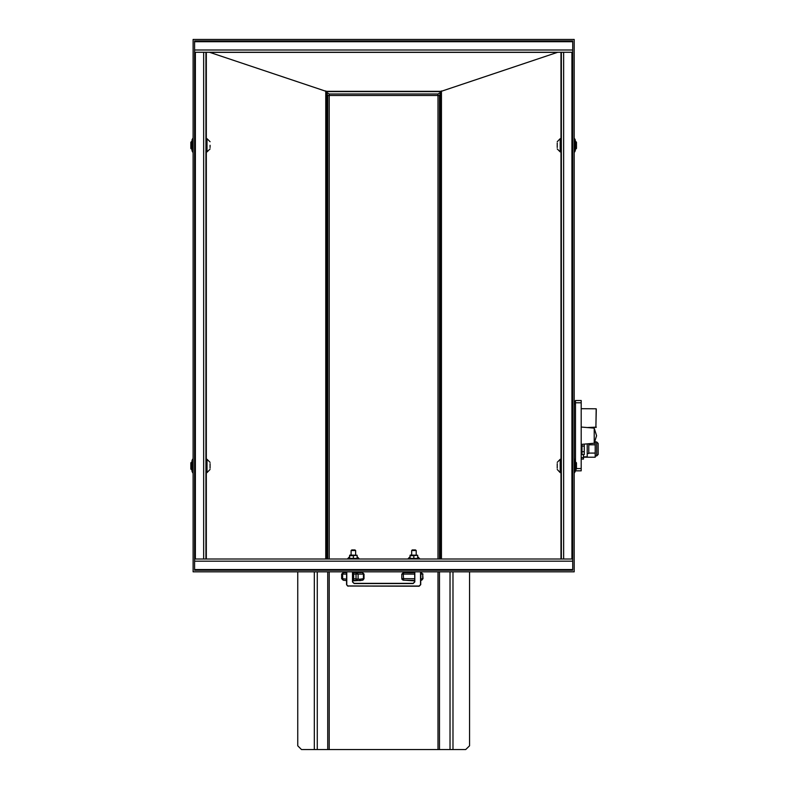 <?xml version="1.0" encoding="UTF-8"?>
<svg xmlns="http://www.w3.org/2000/svg" width="789" height="789" viewBox="0 0 789 789"><rect width="100%" height="100%" fill="white"/><g stroke="black" fill="none" stroke-linecap="round" stroke-linejoin="round"><path stroke-width="1.18" d="M356.421 572.567L360.021 572.567L352.969 572.567L357.141 572.567L356.204 571.818M413.604 571.818L413.515 572.567L414.629 572.567L410.832 572.696L403.8 572.567L407.4 572.567L409.008 571.818M317.237 571.818L317.237 749.55L301.506 749.55L297.729 745.773L297.729 571.818M469.534 571.818L469.534 745.773L465.747 749.55L327.77 749.55L327.77 571.818M438.023 558.957L438.023 95.489L329.24 95.489L329.24 94.029L326.912 92.629M440.341 93.704L439.483 95.489L438.023 95.489L438.023 94.029L440.341 92.629M329.24 558.957L329.24 95.489L327.77 95.489L326.912 93.704M192.013 471.467L192.013 460.431L192.851 458.961L192.851 472.936L192.013 471.467M192.013 150.837L192.013 139.801L192.851 138.331L192.851 152.307L192.013 150.837M575.25 139.801L575.25 150.837L574.402 152.307L574.402 138.331L575.25 139.801M575.25 460.431L575.25 471.467L574.402 472.936L574.402 458.961L575.25 460.431M575.763 149.101L576.463 148.401L576.463 142.237L575.763 141.537L575.763 149.101L575.25 149.101M557.182 143.046L557.182 147.582M575.763 469.731L576.463 469.031L576.463 462.867L575.763 462.167L575.763 469.731L575.25 469.731M557.182 463.676L557.182 468.212M191.49 141.537L190.8 142.237L190.8 148.401L191.49 149.101L191.49 141.537L192.013 141.537M210.081 145.314L210.081 147.582M191.49 462.167L190.8 462.867L190.8 469.031L191.49 469.731L191.49 462.167L192.013 462.167M210.081 468.212L210.081 463.676M194.577 558.957L572.676 558.957M572.676 52.301L194.577 52.301M557.764 52.301L440.361 91.603L326.902 91.603L209.489 52.301M413.88 555.604L410.093 555.604L410.517 555.032L417.657 555.269L413.88 555.604L413.88 558.385L417.657 558.385L417.657 556.689L419.926 558.957M353.383 555.604L349.596 555.604L350.02 555.032L357.161 555.269L353.383 555.604L353.383 558.385L357.161 558.385L357.161 556.689L359.429 558.957M352.624 578.633L359.695 579.185L364.015 578.633L363.048 580.043L360.238 580.566L352.624 580.3M346.578 574.086L341.647 574.086L343.156 572.567L346.578 572.567L344.053 572.567M360.938 572.567L357.141 572.567M358.433 571.818L362.388 572.567M351.115 550.544L351.766 549.884L354.991 549.884L355.652 550.544L351.115 550.544L351.115 555.032M420.784 579.175L422.736 578.623M403.297 572.567L403.8 572.567L403.307 574.086L401.779 574.086L403.297 572.567L401.779 574.086L401.788 578.623L414.373 578.761M420.685 572.567L422.973 574.086L420.685 574.086M411.611 550.544L412.262 549.884L415.487 549.884L416.148 550.544L411.611 550.544L411.611 555.032M575.516 462.167L575.516 400.536L581.187 400.536L581.187 470.865L575.516 470.865L575.516 469.731M581.187 426.997L594.225 428.141L594.225 443.26L581.187 444.404M581.947 444.335L581.947 454.563L581.187 454.563M583.456 454.563L583.456 459.139L581.187 459.139M594.225 428.545L594.225 442.856M598.2 443.448L598.2 454.415L598.2 443.448L596.691 441.939L596.691 455.924L595.172 455.924M596.306 409.027L595.932 427.549L596.228 408.791L581.187 408.653M596.306 427.174L587.549 427.549M561.334 151.932L560.239 151.932L560.239 138.706L557.182 141.764L560.239 138.706L561.334 138.706M561.334 472.562L560.239 472.562L560.239 459.326L557.182 462.393L560.239 459.326L561.334 459.326M205.919 138.706L207.024 138.706L207.024 151.932L210.081 148.874L207.024 151.932L205.919 151.932M205.919 459.326L207.024 459.326L207.024 472.562L210.081 469.504L207.024 472.562L205.919 472.562M343.235 580.181L341.647 578.623L342.663 578.692L343.264 580.181L341.647 578.623L341.647 574.086L343.185 572.567M363.67 574.086L352.624 574.086M414.629 574.086L403.307 574.086L403.593 580.181L402.153 579.609L401.779 578.613L403.11 580.122L414.629 580.882M422.736 574.086L422.973 578.653L421.799 580.142L422.736 578.692L422.736 574.086L421.385 572.567M420.833 578.653L420.685 573.347M354.143 583.584L352.624 581.878L354.143 583.387L413.12 583.387L414.629 581.878L413.12 583.584L354.143 583.584L352.436 581.887L352.436 571.818M420.685 571.818L420.685 584.669L419.176 586.188L348.087 586.01L419.176 586.01L420.498 584.688L420.498 571.818M419.176 586.188L347.584 585.911L346.578 584.669L346.578 571.818M343.491 572.567L342.663 574.086L342.663 578.692L346.578 579.146M362.319 572.567L363.473 574.086L363.473 578.692L362.615 580.171L352.624 580.882M317.237 749.55L327.77 749.55M561.334 558.957L561.334 52.301M205.919 558.957L205.919 52.301M347.328 558.957L349.596 556.689L349.596 558.957M417.657 558.957L417.657 558.385M407.824 558.957L410.093 556.689L410.093 558.957M357.161 558.957L357.161 558.385M572.676 40.959L572.676 570.299L194.577 570.299L194.577 40.959L572.676 40.959M193.068 571.818L193.068 39.45L574.195 39.45L574.195 571.818L193.068 571.818M440.341 558.957L440.341 91.603M417.657 555.269L417.657 556.689M410.093 555.269L410.093 556.689M410.093 558.385L413.88 558.385M357.161 555.269L357.161 556.689M349.596 555.269L349.596 556.689M349.596 558.385L353.383 558.385M326.912 558.957L326.912 91.603M343.264 580.181L346.578 580.586L343.264 580.181M356.648 580.181L358.098 578.692L358.098 574.086L356.589 572.567M421.533 580.181L420.685 580.448M352.624 571.818L352.436 581.887M414.827 571.818L414.827 581.887L414.629 571.818M348.087 586.188L346.578 584.669M587.233 443.872L587.233 456.87L583.456 456.87M595.172 441.416L595.172 457.226L583.456 457.226M574.195 401.67L575.516 401.67M584.215 444.138L584.215 454.563L581.947 454.563M584.215 451.752L581.947 451.752M584.215 446.12L581.947 446.12M594.304 428.545L596.573 435.696L594.304 442.856M595.172 453.083L588.752 453.083M595.172 444.789L588.752 444.789M595.172 441.939L596.691 441.939M598.2 454.415L596.691 455.924M588.752 443.743L588.752 453.517L587.233 453.517M314.308 749.55L314.308 571.818M452.945 571.818L452.945 749.55M450.026 749.55L450.026 571.818M327.77 558.957L327.77 95.489M439.483 95.489L439.483 558.957M439.483 571.818L439.483 749.55M329.24 94.029L438.023 94.029M329.24 571.818L329.24 749.55M438.023 749.55L438.023 571.818M571.926 558.957L571.926 52.301M563.602 558.957L563.602 52.301M560.959 558.957L560.959 472.562M560.959 459.326L560.959 151.932M560.959 138.706L560.959 52.301M441.475 558.957L441.475 90.952M572.676 50.032L194.577 50.032M572.676 41.718L194.577 41.718M440.804 91.297L326.459 91.297M557.113 52.409L210.15 52.409M194.577 569.55L572.676 569.55M194.577 561.226L572.676 561.226M195.337 558.957L195.337 52.301M203.651 558.957L203.651 52.301M206.304 558.957L206.304 472.562M206.304 459.326L206.304 151.932M206.304 138.706L206.304 52.301M325.778 558.957L325.778 90.952M353.709 580.112L353.699 572.567M356.076 580.112L356.017 572.567M414.629 580.438L403.593 580.181M420.833 574.086L420.685 573.425M414.827 581.887L413.12 583.584M346.766 571.818L346.766 584.688M575.516 402.804L581.187 402.804M576.463 468.597L581.187 468.597M574.195 403.938L575.516 403.938M583.456 457.63L581.187 457.63M560.239 151.932L557.182 148.874L560.239 151.932M560.239 472.562L557.182 469.504L560.239 472.562M575.25 141.537L575.763 141.537M575.25 462.167L575.763 462.167M207.024 138.706L210.081 141.764L207.024 138.706M207.024 459.326L210.081 462.393L207.024 459.326M192.013 149.101L191.49 149.101M192.013 469.731L191.49 469.731M364.015 578.633L364.015 574.086L362.496 572.567M355.652 550.544L355.652 555.032M408.761 571.818L407.075 572.567M401.779 578.613L401.779 574.086M420.872 578.672L420.872 574.086M416.148 550.544L416.148 555.032"/></g></svg>

